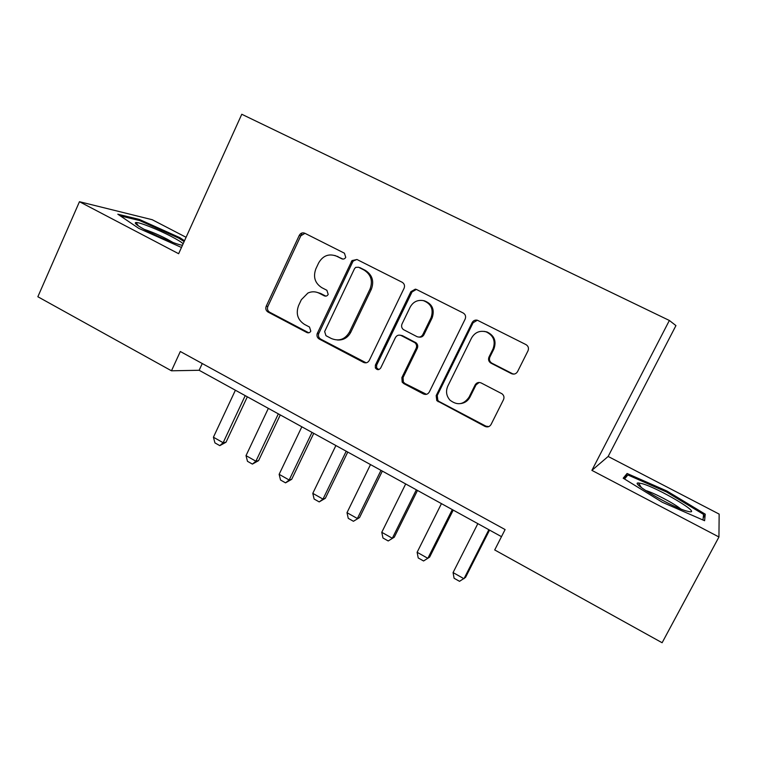 <?xml version="1.0" encoding="UTF-8"?>
<svg xmlns="http://www.w3.org/2000/svg" width="757" height="757" viewBox="0 0 757 757"><rect width="100%" height="100%" fill="white"/><g stroke="black" fill="none" stroke-linecap="round" stroke-linejoin="round"><path stroke-width="1.14" d="M345.75 257.333L344.435 253.198L304.806 233.241C302.459 232.361 300.614 233.061 299.27 235.361L266.209 306.235C265.328 308.714 265.925 310.654 268.016 312.045L306.907 332.541C308.553 333.203 309.859 332.739 310.805 331.159L309.518 327.043L304.437 324.375C297.643 319.861 295.684 313.606 298.57 305.61L301.343 299.706L307.919 293.025C311.704 291.331 315.442 291.388 319.151 293.196L324.27 295.845C325.926 296.489 327.242 296.015 328.197 294.416L326.892 290.291L321.772 287.651C314.921 283.175 312.953 276.911 315.858 268.849L318.659 262.897C323.002 255.535 328.992 253.302 336.619 256.197L341.786 258.799C343.46 259.443 344.785 258.951 345.75 257.333M511.439 373.636C514.031 374.649 516.075 373.977 517.57 371.611L528.008 350.803C529.011 348.173 528.339 346.11 525.983 344.605L477.374 320.22C475.084 319.757 473.343 320.552 472.141 322.605L436.174 395.608L436.789 400.633L485.01 426.418C487.574 427.459 489.59 426.816 491.066 424.478L503.509 399.668C504.455 397.321 503.944 395.353 501.976 393.763L481.149 382.947C478.594 381.935 476.588 382.607 475.122 384.944L469.028 397.207C463.653 404.749 457.294 405.724 449.951 400.131C446.327 395.911 445.599 391.237 447.794 386.117L471.535 338.01C474.923 332.304 479.796 330.251 486.155 331.859C493.488 335.436 495.778 341.123 493.015 348.93L488.994 357.02C488.019 359.584 488.662 361.628 490.933 363.133L511.439 373.636L514.202 374.081M718.942 536.987L719.15 514.098L608.145 456.462L591.889 470.371L718.942 536.987L662.12 642.74L494.709 549.951L505.099 529.569L180.317 351.503L171.47 370.798L199.138 370.277L501.484 536.666M591.889 470.371L669.368 320.476L241.776 114.26L178.643 253.718L79.457 201.712L37.85 296.744L171.47 370.798M404.087 288.266C405.033 285.692 404.389 283.686 402.166 282.266L356.992 259.519L351.986 260.578L317.183 333.667C316.596 336.004 317.278 337.792 319.236 339.041L363.559 362.404C365.981 363.379 367.883 362.717 369.274 360.436L404.087 288.266M416.719 289.59L463.18 312.991C465.479 314.448 466.132 316.483 465.158 319.085L429.304 392.003C427.875 394.312 425.917 394.965 423.428 393.952L403.803 383.61L402.175 382.134L401.882 377.582L416.151 348.305C417.031 346.119 416.605 344.255 414.893 342.703L401.229 335.559C398.769 334.594 396.838 335.266 395.428 337.584L380.724 367.949C378.907 370.211 377.118 370.192 375.349 367.893L375.368 365.139L410.871 291.691L415.29 289.174L416.719 289.59M608.145 456.462L675.944 325.595L669.368 320.476M186.08 237.291L152.233 219.719L79.457 201.712M202.251 363.53L199.138 370.277M184.528 240.726L179.797 237.632L139.326 219.416L117.808 214.193L138.682 228.302L181.472 247.473M705.24 514.183L666.917 491.019L627.099 473.485L623.2 478.197L662.309 502.26L704.597 520.721L705.24 514.183L703.177 518.043M136.903 224.838L137.197 224.176M138.9 220.363L139.326 219.416M179.39 238.531L179.797 237.632M624.288 478.869L627.099 473.485M624.534 479.02L627.837 474.942L666.444 491.936L666.917 491.019M343.035 259.102L334.935 255.488M316.199 292.117L320.618 293.442L325.841 296.138M304.948 233.317L300.803 235.815L267.855 306.424C266.975 308.903 267.571 310.834 269.653 312.215L308.771 332.806M356.916 259.481L353.349 260.947L352.667 261.988L318.65 333.761C318.072 336.089 318.754 337.877 320.703 339.117L366.161 362.821M358.487 267.24L355.686 267.382L354.503 268.707L324.658 331.547L325.955 335.673L331.367 338.521C338.994 341.577 345.012 339.448 349.431 332.143L370.041 289.042C373.021 280.866 371.006 274.526 363.994 270.022L358.657 267.287M337.367 339.997C343.337 340.328 347.813 337.745 350.794 332.247L349.431 332.143M359.83 267.581L365.309 270.353C372.302 274.848 374.308 281.169 371.337 289.306L350.794 332.247M400.235 335.2L402.421 335.654L416.038 342.77C417.75 344.312 418.167 346.176 417.287 348.343L403.074 377.516L403.367 382.058L404.986 383.525L426.465 394.321M416.35 289.429L412.026 291.947L376.645 365.12L376.626 367.864L378.765 369.577M431.064 317.694C433.789 309.376 431.206 303.68 423.305 300.605C417.523 299.687 413.152 301.844 410.19 307.087L402.043 323.92C401.153 326.172 401.607 328.065 403.415 329.598L416.965 336.628C419.444 337.594 421.403 336.922 422.832 334.594L431.064 317.694L432.152 317.855C434.868 309.566 432.294 303.888 424.422 300.832L423.797 300.699M419.151 337.092C421.261 337.404 422.86 336.6 423.948 334.689L422.832 334.594M432.152 317.855L423.948 334.689M484.225 331.377L487.054 331.973C494.359 335.531 496.63 341.199 493.886 348.977L489.883 357.03C488.899 359.594 489.542 361.619 491.804 363.123L512.243 373.58M460.899 403.547C464.978 402.932 468.006 400.765 469.983 397.065L469.028 397.207M479.172 382.455L476.058 384.849L469.983 397.065M477.364 320.22L473.087 322.756L437.243 395.476L437.858 400.481L439.183 401.541L485.909 426.163L488.757 426.617M301.343 234.935L301.911 233.014M235.389 390.224L213.417 437.215L223.145 442.713L245.221 395.637M226.012 442.23L219.804 445.646L223.145 442.713L226.012 442.23L247.34 396.8M219.804 445.646L214.95 442.902L213.417 437.215M183.156 243.754C181.33 242.079 177.403 239.657 171.394 236.515C158.44 229.693 139.704 222.227 136.014 222.482C133.582 222.861 137.386 225.737 147.426 231.112C159.595 237.528 176.93 244.558 181.964 245.173L182.484 245.23M173.192 242.581L167.127 239.146C158.563 234.765 150.908 231.51 144.152 229.352M120.316 215.887L139.638 220.542L178.889 238.2L184.121 241.625M642.097 483.647L638.529 482.966C628.774 482.067 672.301 507.464 687.252 511.212L689.116 511.647C702.591 514.23 658.032 487.905 642.097 483.647M666.444 491.936L703.584 514.419L702.969 520.012M680.675 508.903C674.411 503.566 653.414 492.57 645.541 490.47M268.347 408.364L246.016 455.629L255.894 461.212L278.339 413.861M258.591 460.625L252.403 464.098L255.894 461.212L258.591 460.625L280.279 414.921M252.403 464.098L247.482 461.316L246.016 455.629M301.844 426.797L279.134 474.336L289.174 480.004L312.007 432.389M291.7 479.304L285.54 482.852L289.174 480.004L291.7 479.304L313.748 433.345M285.54 482.852L280.535 480.023L279.134 474.336M335.89 445.532L312.792 493.346L322.993 499.109L346.214 451.21M325.34 498.286L319.208 501.91L322.993 499.109L325.34 498.286L347.766 452.061M319.208 501.91L314.117 499.033L312.792 493.346M370.504 464.58L346.999 512.669L357.37 518.526L380.998 470.352M359.537 517.58L353.424 521.28L359.537 517.58L382.342 471.091M353.424 521.28L348.258 518.346L346.999 512.669M464.486 402.137L464.107 402.677M467.353 399.734L466.634 401.172M405.686 483.941L381.774 532.303L392.315 538.265L416.35 489.807M394.283 537.196L388.209 540.962L394.283 537.196L417.486 490.441M388.209 540.962L382.957 537.99L381.774 532.303M441.454 503.623L417.126 552.279L427.847 558.325L452.298 509.593M417.126 552.279L418.224 557.956L423.57 560.975L429.616 557.133L453.225 510.104M477.828 523.645L453.074 572.576L463.975 578.736L488.861 529.72M453.074 572.576L454.096 578.253L459.527 581.329L465.536 577.402L489.561 530.099M338.029 256.576L336.619 256.197M325.718 296.072L324.27 295.845M320.618 293.442L319.151 293.196M308.421 332.645L306.907 332.541M269.653 312.215L268.016 312.045M267.855 306.424L266.209 306.235M300.803 235.815L299.27 235.361M342.883 259.102L341.786 258.799M364.883 362.395L363.559 362.404M320.703 339.117L319.236 339.041M318.858 333.241L317.391 333.146M352.667 261.988L351.305 261.629M371.337 289.306L370.041 289.042M365.309 270.353L363.994 270.022M424.545 393.829L423.428 393.952M404.986 383.525L403.803 383.61M403.074 377.516L401.882 377.582M417.287 348.343L416.151 348.305M415.366 342.334L414.221 342.268M402.421 335.654L401.229 335.559M376.645 365.12L375.368 365.139M412.026 291.947L410.871 291.691M491.87 363.161L490.99 363.171M489.883 357.03L488.994 357.02M493.886 348.977L493.015 348.93M476.058 384.849L475.122 384.944M485.909 426.163L485.01 426.418M439.183 401.541L438.123 401.702M437.243 395.476L436.174 395.608M473.087 322.756L472.141 322.605M318.65 333.761L317.183 333.667M353.349 260.947L351.986 260.578M403.367 382.058L402.175 382.134M416.038 342.77L414.893 342.703M376.626 367.864L375.349 367.893M424.422 300.832L423.305 300.605M416.255 289.392L415.29 289.174M491.804 363.123L490.933 363.133M487.054 331.973L486.155 331.859M437.858 400.481L436.789 400.633M138.417 225.917L136.014 222.482M641.359 487.555L638.529 482.966"/></g></svg>
